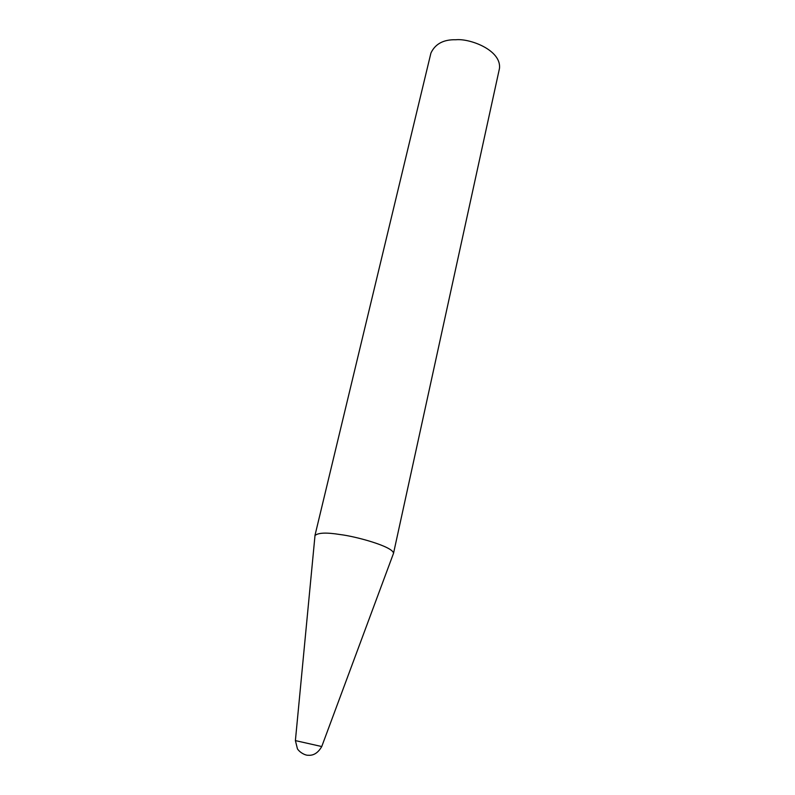 <?xml version="1.0" encoding="UTF-8"?>
<svg xmlns="http://www.w3.org/2000/svg" width="795" height="795" viewBox="0 0 795 795"><rect width="100%" height="100%" fill="white"/><g stroke="black" fill="none" stroke-linecap="round" stroke-linejoin="round"><path stroke-width="1.19" d="M393.525 553.3C393.048 546.513 355.524 536.347 340.21 534.558C326.477 532.342 318.05 532.68 314.929 535.591L430.92 53.066C435.243 43.864 443.56 39.422 455.863 39.75C469.865 38.279 501.725 50.184 499.459 68.509L393.525 553.3L321.746 746.545C318.089 752.915 313.469 755.806 307.904 755.23C306.373 755.489 300.699 753.511 297.459 748.92L295.392 740.602L321.746 746.545M295.392 740.602L314.949 536.088"/></g></svg>
